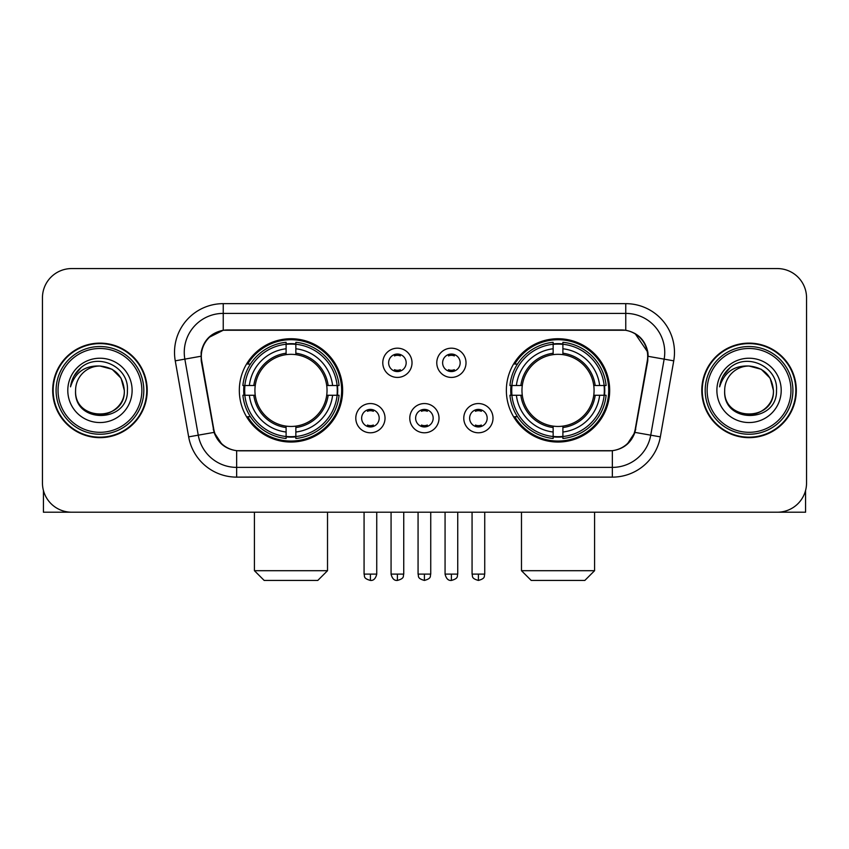 <?xml version="1.0" encoding="UTF-8"?>
<svg xmlns="http://www.w3.org/2000/svg" width="849" height="849" viewBox="0 0 849 849"><rect width="100%" height="100%" fill="white"/><g stroke="black" fill="none" stroke-linecap="round" stroke-linejoin="round"><path stroke-width="1.27" d="M506.365 390.391A51.651 51.651 0 0 0 558.026 442.042A51.651 51.651 0 0 0 609.678 390.391A51.651 51.651 0 0 0 558.026 338.73A51.651 51.651 0 0 0 506.365 390.391M239.322 390.391A51.651 51.651 0 0 0 290.974 442.042A51.651 51.651 0 0 0 342.635 390.391A51.651 51.651 0 0 0 290.974 338.73A51.651 51.651 0 0 0 239.322 390.391M385.032 418.164A14.624 14.624 0 0 1 370.408 432.788A14.624 14.624 0 0 1 355.795 418.164A14.624 14.624 0 0 1 370.408 403.551A14.624 14.624 0 0 1 385.032 418.164M361.642 418.164A8.777 8.777 0 0 0 370.408 426.941A8.777 8.777 0 0 0 379.185 418.164A8.777 8.777 0 0 0 370.408 409.398A8.777 8.777 0 0 0 361.642 418.164M439.018 418.164A14.624 14.624 0 0 1 424.404 432.788A14.624 14.624 0 0 1 409.78 418.164A14.624 14.624 0 0 1 424.404 403.551A14.624 14.624 0 0 1 439.018 418.164M415.628 418.164A8.777 8.777 0 0 0 424.404 426.941A8.777 8.777 0 0 0 433.17 418.164A8.777 8.777 0 0 0 424.404 409.398A8.777 8.777 0 0 0 415.628 418.164M493.014 418.164A14.624 14.624 0 0 1 478.401 432.788A14.624 14.624 0 0 1 463.777 418.164A14.624 14.624 0 0 1 478.401 403.551A14.624 14.624 0 0 1 493.014 418.164M469.624 418.164A8.777 8.777 0 0 0 478.401 426.941A8.777 8.777 0 0 0 487.167 418.164A8.777 8.777 0 0 0 478.401 409.398A8.777 8.777 0 0 0 469.624 418.164M412.02 362.81A14.624 14.624 0 0 1 397.406 377.423A14.624 14.624 0 0 1 382.782 362.81A14.624 14.624 0 0 1 397.406 348.186A14.624 14.624 0 0 1 412.02 362.81M388.63 362.81A8.777 8.777 0 0 0 397.406 371.575A8.777 8.777 0 0 0 406.172 362.81A8.777 8.777 0 0 0 397.406 354.033A8.777 8.777 0 0 0 388.63 362.81M466.016 362.81A14.624 14.624 0 0 1 451.403 377.423A14.624 14.624 0 0 1 436.779 362.81A14.624 14.624 0 0 1 451.403 348.186A14.624 14.624 0 0 1 466.016 362.81M442.626 362.81A8.777 8.777 0 0 0 451.403 371.575A8.777 8.777 0 0 0 460.169 362.81A8.777 8.777 0 0 0 451.403 354.033A8.777 8.777 0 0 0 442.626 362.81M201.712 360.846A26.319 26.319 0 0 1 227.628 329.964L621.372 329.964A26.319 26.319 0 0 1 647.288 360.846L635.254 429.074A26.319 26.319 0 0 1 609.338 450.819L239.662 450.819A26.319 26.319 0 0 1 213.746 429.074L201.712 360.846M243.96 395.263A47.268 47.268 0 0 1 243.96 385.52M511.002 395.263A47.268 47.268 0 0 1 511.002 385.52M52.68 390.391A47.268 47.268 0 0 0 99.949 437.659A47.268 47.268 0 0 0 147.217 390.391A47.268 47.268 0 0 0 99.949 343.123A47.268 47.268 0 0 0 52.68 390.391M701.783 390.391A47.268 47.268 0 0 0 749.051 437.659A47.268 47.268 0 0 0 796.32 390.391A47.268 47.268 0 0 0 749.051 343.123A47.268 47.268 0 0 0 701.783 390.391M201.117 352.377C203.643 340.184 211.019 332.808 223.245 330.25L625.755 330.25C637.97 332.797 645.346 340.173 647.883 352.377L647.776 360.846L634.935 432.385C631.094 442.976 623.559 449.089 612.352 450.692L236.648 450.692C225.463 449.11 217.938 442.998 214.065 432.385L201.224 360.846L201.117 352.377M208.589 337.605L223.245 330.25L223.245 313.398L625.755 313.398A38.98 38.98 0 0 1 664.151 359.148L650.748 435.166A38.98 38.98 0 0 1 612.352 467.385L236.648 467.385A38.98 38.98 0 0 1 198.252 435.166L184.849 359.148A38.98 38.98 0 0 1 223.245 313.398L223.245 303.645L625.755 303.645L625.755 330.25M635.02 333.487L647.883 352.377L648.18 356.336L673.745 360.836L660.342 436.864A48.733 48.733 0 0 1 612.352 477.127L236.648 477.127A48.733 48.733 0 0 1 188.658 436.864L175.255 360.836A48.733 48.733 0 0 1 223.245 303.645M239.174 450.819L236.648 450.692L236.648 477.127M612.352 477.127L612.352 450.692L609.826 450.819M660.342 436.864L634.935 432.385L627.071 444.377M222.098 444.526L214.065 432.385L188.658 436.864M635.742 429.074L635.583 429.902M213.417 429.902L213.258 429.074M175.255 360.836L200.82 356.272M806.55 297.797A29.237 29.237 0 0 0 777.313 268.56L71.687 268.56A29.237 29.237 0 0 0 42.45 297.797L42.45 482.975A29.237 29.237 0 0 0 71.687 512.212L777.313 512.212A29.237 29.237 0 0 0 806.55 482.975L806.55 297.797L806.55 482.975M42.45 297.797L42.45 482.975M777.313 268.56L71.687 268.56M71.687 512.212L777.313 512.212M43.426 490.467L43.426 512.212L156.481 512.212M141.857 390.391A41.909 41.909 0 0 0 99.949 348.483A41.909 41.909 0 0 0 58.04 390.391A41.909 41.909 0 0 0 99.949 432.3A41.909 41.909 0 0 0 141.857 390.391M143.81 390.391A43.861 43.861 0 0 0 99.949 346.53A43.861 43.861 0 0 0 56.098 390.391A43.861 43.861 0 0 0 99.949 434.242A43.861 43.861 0 0 0 143.81 390.391M146.739 390.391A46.78 46.78 0 0 0 99.949 343.612A46.78 46.78 0 0 0 53.169 390.391A46.78 46.78 0 0 0 99.949 437.171A46.78 46.78 0 0 0 146.739 390.391M124.315 390.391C122.872 375.587 114.753 367.468 99.949 366.025L112.132 369.283L121.057 378.208L124.315 390.391L121.057 378.208L112.132 369.283L99.949 366.025L112.132 369.283L121.057 378.208L124.315 390.391L121.057 378.208L112.132 369.283L99.949 366.025L112.132 369.283L121.057 378.208L124.315 390.391C125.811 421.826 74.096 421.826 75.582 390.391C73.417 424.203 128.539 423.449 127.392 390.391C129.207 367.182 98.792 352.431 81.271 367.373C75.158 372.488 71.581 378.972 70.52 386.847C75.126 372.329 84.932 365.388 99.949 366.025L112.132 369.283L121.057 378.208L124.315 390.391C125.811 421.826 74.096 421.826 75.582 390.391C74.096 421.826 125.811 421.826 124.315 390.391C125.811 421.826 74.096 421.826 75.582 390.391C74.096 421.826 125.811 421.826 124.315 390.391C125.811 421.826 74.096 421.826 75.582 390.391C74.096 421.826 125.811 421.826 124.315 390.391C125.811 421.826 74.096 421.826 75.582 390.391C74.096 421.826 125.811 421.826 124.315 390.391C125.811 421.826 74.096 421.826 75.582 390.391C74.096 421.826 125.811 421.826 124.315 390.391C125.811 421.826 74.096 421.826 75.582 390.391C74.096 421.826 125.811 421.826 124.315 390.391C125.811 421.826 74.096 421.826 75.582 390.391A24.366 24.366 0 0 1 99.949 366.025L112.132 369.283L121.057 378.208L124.315 390.391C125.291 409.303 100.978 421.868 86.142 410.46M67.793 390.391A32.166 32.166 0 0 0 99.949 422.547A32.166 32.166 0 0 0 132.115 390.391A32.166 32.166 0 0 0 99.949 358.225A32.166 32.166 0 0 0 67.793 390.391M81.26 367.384L74.075 375.927M73.63 376.754L74.277 375.576L73.63 376.754M317.781 580.44L264.177 580.44L254.424 570.698L327.523 570.698L317.781 580.44M295.855 436.524L295.855 438.487A48.34 48.34 0 0 0 339.069 395.263L337.117 395.263A46.387 46.387 0 0 1 295.855 436.524L295.855 432.014A41.909 41.909 0 0 0 332.606 395.263L326.706 395.263A36.061 36.061 0 0 0 295.855 354.659L295.855 344.248A46.387 46.387 0 0 1 337.117 385.52L339.069 385.52A48.34 48.34 0 0 0 295.855 342.296L295.855 344.248M244.841 395.263L242.878 395.263A48.34 48.34 0 0 0 286.102 438.487L286.102 436.524A46.387 46.387 0 0 1 244.841 395.263L249.351 395.263A41.909 41.909 0 0 0 286.102 432.014L286.102 426.124A36.061 36.061 0 0 0 326.706 395.263L328.149 395.263A37.483 37.483 0 0 1 295.855 427.556L295.855 432.014M286.102 344.248L286.102 342.296A48.34 48.34 0 0 0 242.878 385.52L244.841 385.52A46.387 46.387 0 0 1 286.102 344.248L286.102 348.769A41.909 41.909 0 0 0 249.351 385.52L255.252 385.52A36.061 36.061 0 0 0 286.102 426.124L286.102 427.556A37.483 37.483 0 0 1 253.809 395.263L249.351 395.263M244.937 395.263A46.292 46.292 0 0 1 244.937 385.52M295.855 344.354A46.292 46.292 0 0 0 286.102 344.354M337.011 385.52A46.292 46.292 0 0 1 337.011 395.263M337.117 385.52L332.606 385.52A41.909 41.909 0 0 0 295.855 348.769M332.606 395.263L337.117 395.263M286.102 432.014L286.102 436.524M326.706 385.52L332.606 385.52M295.855 426.177L295.855 427.556M286.102 426.124A36.061 36.061 0 0 1 255.252 395.263L253.809 395.263M295.855 436.428A46.292 46.292 0 0 1 286.102 436.428M249.351 385.52L244.841 385.52M286.102 354.595L286.102 348.769M295.855 354.659A36.061 36.061 0 0 0 255.252 385.52L253.809 385.52A37.483 37.483 0 0 1 286.102 353.216M295.855 354.595L295.855 353.216A37.483 37.483 0 0 1 328.149 385.52M250.423 364.072L247.664 364.072A50.685 50.685 0 0 1 341.659 390.391A50.685 50.685 0 0 1 247.664 416.7L250.423 416.7M584.823 580.44L531.219 580.44L521.477 570.698L594.576 570.698L584.823 580.44M562.898 436.524L562.898 438.487A48.34 48.34 0 0 0 606.122 395.263L604.159 395.263A46.387 46.387 0 0 1 562.898 436.524L562.898 432.014A41.909 41.909 0 0 0 599.649 395.263L593.748 395.263A36.061 36.061 0 0 0 562.898 354.659L562.898 344.248A46.387 46.387 0 0 1 604.159 385.52L606.122 385.52A48.34 48.34 0 0 0 562.898 342.296L562.898 344.248M511.883 395.263L509.931 395.263A48.34 48.34 0 0 0 553.145 438.487L553.145 436.524A46.387 46.387 0 0 1 511.883 395.263L516.394 395.263A41.909 41.909 0 0 0 553.145 432.014L553.145 426.124A36.061 36.061 0 0 0 593.748 395.263L595.191 395.263A37.483 37.483 0 0 1 562.898 427.556L562.898 432.014M553.145 344.248L553.145 342.296A48.34 48.34 0 0 0 509.931 385.52L511.883 385.52A46.387 46.387 0 0 1 553.145 344.248L553.145 348.769A41.909 41.909 0 0 0 516.394 385.52L522.294 385.52A36.061 36.061 0 0 0 553.145 426.124L553.145 427.556A37.483 37.483 0 0 1 520.851 395.263L516.394 395.263M511.989 395.263A46.292 46.292 0 0 1 511.989 385.52M562.898 344.354A46.292 46.292 0 0 0 553.145 344.354M604.064 385.52A46.292 46.292 0 0 1 604.064 395.263M604.159 385.52L599.649 385.52A41.909 41.909 0 0 0 562.898 348.769M599.649 395.263L604.159 395.263M553.145 432.014L553.145 436.524M593.748 385.52L599.649 385.52M562.898 426.177L562.898 427.556M553.145 426.124A36.061 36.061 0 0 1 522.294 395.263L520.851 395.263M562.898 436.428A46.292 46.292 0 0 1 553.145 436.428M516.394 385.52L511.883 385.52M553.145 354.595L553.145 348.769M562.898 354.659A36.061 36.061 0 0 0 522.294 385.52L520.851 385.52A37.483 37.483 0 0 1 553.145 353.216M562.898 354.595L562.898 353.216A37.483 37.483 0 0 1 595.191 385.52M517.476 364.072L514.706 364.072A50.685 50.685 0 0 1 608.701 390.391A50.685 50.685 0 0 1 514.706 416.7L517.476 416.7M394.477 371.077L394.477 369.686A7.482 7.482 0 0 0 400.325 369.686L400.325 371.077M400.325 354.532L400.325 355.922A7.482 7.482 0 0 0 394.477 355.922L394.477 354.532M448.474 371.077L448.474 369.686A7.482 7.482 0 0 0 454.321 369.686L454.321 371.077M454.321 354.532L454.321 355.922A7.482 7.482 0 0 0 448.474 355.922L448.474 354.532M367.49 426.431L367.49 425.041A7.482 7.482 0 0 0 373.337 425.041L373.337 426.431M373.337 409.897L373.337 411.287A7.482 7.482 0 0 0 367.49 411.287L367.49 409.897M421.475 426.431L421.475 425.041A7.482 7.482 0 0 0 427.323 425.041L427.323 426.431M427.323 409.897L427.323 411.287A7.482 7.482 0 0 0 421.475 411.287L421.475 409.897M475.472 426.431L475.472 425.041A7.482 7.482 0 0 0 481.319 425.041L481.319 426.431M481.319 409.897L481.319 411.287A7.482 7.482 0 0 0 475.472 411.287L475.472 409.897M805.574 490.467L805.574 512.212L692.519 512.212M790.96 390.391A41.909 41.909 0 0 0 749.051 348.483A41.909 41.909 0 0 0 707.143 390.391A41.909 41.909 0 0 0 749.051 432.3A41.909 41.909 0 0 0 790.96 390.391M792.902 390.391A43.861 43.861 0 0 0 749.051 346.53A43.861 43.861 0 0 0 705.19 390.391A43.861 43.861 0 0 0 749.051 434.242A43.861 43.861 0 0 0 792.902 390.391M795.831 390.391A46.78 46.78 0 0 0 749.051 343.612A46.78 46.78 0 0 0 702.261 390.391A46.78 46.78 0 0 0 749.051 437.171A46.78 46.78 0 0 0 795.831 390.391M724.685 390.391A24.366 24.366 0 0 1 749.051 366.025L761.235 369.283L770.149 378.208L773.418 390.391L770.149 378.208L761.235 369.283L749.051 366.025L761.235 369.283L770.149 378.208L773.418 390.391L770.149 378.208L761.235 369.283L749.051 366.025L761.235 369.283L770.149 378.208L773.418 390.391L770.149 378.208L761.235 369.283L749.051 366.025L761.235 369.283L770.149 378.208L773.418 390.391C774.904 421.826 723.189 421.826 724.685 390.391C722.51 424.203 777.631 423.449 776.495 390.391C778.3 367.182 747.895 352.431 730.363 367.373C724.25 372.488 720.674 378.972 719.623 386.847C724.218 372.329 734.024 365.388 749.051 366.025L761.235 369.283L770.149 378.208L773.418 390.391C774.904 421.826 723.189 421.826 724.685 390.391C723.189 421.826 774.904 421.826 773.418 390.391C774.904 421.826 723.189 421.826 724.685 390.391C723.189 421.826 774.904 421.826 773.418 390.391C774.904 421.826 723.189 421.826 724.685 390.391C723.189 421.826 774.904 421.826 773.418 390.391C774.904 421.826 723.189 421.826 724.685 390.391C723.189 421.826 774.904 421.826 773.418 390.391C774.904 421.826 723.189 421.826 724.685 390.391C723.189 421.826 774.904 421.826 773.418 390.391C774.394 409.303 750.07 421.868 735.234 410.46M749.051 366.025C763.845 367.468 771.964 375.587 773.418 390.391M716.885 390.391A32.166 32.166 0 0 0 749.051 422.547A32.166 32.166 0 0 0 781.207 390.391A32.166 32.166 0 0 0 749.051 358.225A32.166 32.166 0 0 0 716.885 390.391M730.352 367.384L723.168 375.927M722.732 376.754L723.369 375.576M625.755 303.645A48.733 48.733 0 0 1 673.745 360.836M184.849 359.148A38.98 38.98 0 0 1 184.254 352.377M295.855 426.124A36.061 36.061 0 0 0 326.706 395.263M286.102 436.864A46.727 46.727 0 0 0 295.855 436.864M337.456 395.263A46.727 46.727 0 0 0 337.456 385.52M295.855 343.909A46.727 46.727 0 0 0 286.102 343.909M562.898 426.124A36.061 36.061 0 0 0 593.748 395.263M553.145 436.864A46.727 46.727 0 0 0 562.898 436.864M604.499 395.263A46.727 46.727 0 0 0 604.499 385.52M562.898 343.909A46.727 46.727 0 0 0 553.145 343.909M397.406 574.104L391.071 574.104C392.174 578.625 394.286 580.737 397.406 580.44L397.406 574.104L403.742 574.104L403.742 512.212M451.403 574.104L445.067 574.104C446.171 578.625 448.283 580.737 451.403 580.44L451.403 574.104L457.738 574.104L457.738 512.212M370.408 574.104L364.072 574.104C364.964 576.068 362.725 578.296 370.408 580.44L370.408 574.104L376.744 574.104L376.744 512.212M424.404 574.104L418.069 574.104C418.96 576.068 416.71 578.296 424.404 580.44L424.404 574.104L430.74 574.104L430.74 512.212M478.401 574.104L472.065 574.104C472.957 576.068 470.707 578.296 478.401 580.44L478.401 574.104L484.737 574.104L484.737 512.212M327.523 512.212L327.523 570.698M254.424 512.212L254.424 570.698M594.576 512.212L594.576 570.698M521.477 512.212L521.477 570.698M391.071 574.104L391.071 512.212M403.742 574.104C402.851 576.068 405.09 578.296 397.406 580.44M445.067 574.104L445.067 512.212M457.738 574.104C456.836 576.068 459.086 578.296 451.403 580.44M364.072 574.104L364.072 512.212M376.744 574.104C375.64 578.625 373.528 580.737 370.408 580.44M418.069 574.104L418.069 512.212M430.74 574.104C429.838 576.068 432.088 578.296 424.404 580.44M472.065 574.104L472.065 512.212M484.737 574.104C483.834 576.068 486.084 578.296 478.401 580.44"/></g></svg>
